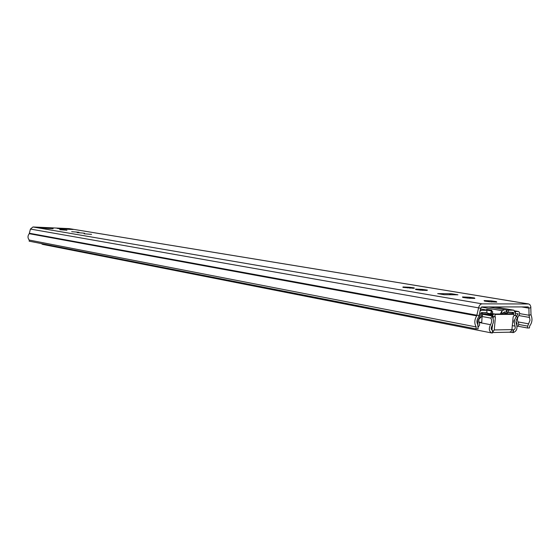 <?xml version="1.0" encoding="UTF-8"?>
<svg xmlns="http://www.w3.org/2000/svg" width="560" height="560" viewBox="0 0 560 560"><rect width="100%" height="100%" fill="white"/><g stroke="black" fill="none" stroke-linecap="round" stroke-linejoin="round"><path stroke-width="0.84" d="M84.476 233.184L77.112 232.603L84.476 233.184M78.96 232.267L71.666 231.686L78.96 232.267M91.56 234.367L84.112 233.779L91.56 234.367M66.92 230.251L59.766 229.684L66.92 230.251M427.112 290.458L420.315 290.143L415.611 289.506L417.333 289.408L415.597 289.086L422.352 289.401L427.399 290.108L425.698 290.213L427.112 290.458M414.26 288.309L402.92 287.371L404.649 287.273L402.962 286.965L409.661 287.28L414.253 287.896L412.881 288.071L414.26 288.309M474.838 298.431L467.817 298.123L462.735 297.43L464.436 297.304L462.49 296.947L469.462 297.262L474.53 297.948L473.27 298.165L474.838 298.431M496.818 302.106L489.699 301.798L484.435 301.077L486.115 300.944L484.071 300.566L491.141 300.874L496.391 301.588L495.173 301.819L496.818 302.106M528.612 303.954L69.188 228.627L32.963 226.975L30.429 229.061L29.246 233.695C27.608 235.879 27.608 238 29.239 240.058L29.169 241.178L476 328.902L478.121 328.86L477.771 324.555C476.588 322.483 476.693 320.271 478.086 317.912L479.073 315.609L480.662 308.224L481.824 306.943L528.178 306.922L528.906 308.14L529.039 315.238L530.012 320.215L527.688 326.116L527.499 327.999L529.459 327.964L529.648 326.081C532.098 322.721 532.609 319.179 531.181 315.448L531.013 314.713L529.039 315.238L519.631 313.6M451.5 293.741L457.94 294.812L444.101 294.7L437.675 293.615L451.5 293.741L449.127 294.742M53.144 228.69L39.844 227.948L36.834 227.416L38.346 227.388L49.168 227.92L49.56 228.004L48.692 228.494M476 328.902L476.189 326.942C474.201 323.491 474.369 319.795 476.7 315.854L478.625 307.692C479.262 305.312 480.424 304.038 482.118 303.856L528.703 303.968L529.886 304.654L530.754 306.467L531.013 314.713M61.047 228.998L57.022 228.228L73.136 229.488L61.047 228.998M517.727 326.179L527.499 327.999M29.239 240.058L476.189 326.942M60.788 228.949L57.029 228.326M49.56 227.99L52.143 228.648M444.318 294.7L437.675 293.615M491.82 326.382L492.429 326.459M509.418 332.192L513.282 332.584C516.544 331.338 517.636 328.58 516.544 324.303C515.669 322.042 515.984 319.9 517.475 317.863L516.523 315.805L514.136 315.385M482.664 314.265L492.233 315.994L490.833 318.115C491.988 320.159 491.883 322.35 490.525 324.681C488.621 328.629 489.02 331.394 491.729 332.969L492.331 333.025L492.59 330.281L491.659 329.854M513.226 332.591L513.541 329.889C515.032 329.322 515.522 328.069 515.025 326.123L514.22 322.378L514.423 320.306L516.523 315.805M41.202 243.544L42.658 244.391M492.233 315.994L493.528 320.537L493.325 322.644L491.743 326.494C490.875 328.286 491.064 329.546 492.296 330.26L492.59 330.281M482.118 316.519L490.833 318.115M514.22 322.378L513.863 322.315L514.059 320.236L514.423 320.306M492.205 328.832L491.211 328.762M493.22 318.164L493.248 316.603L495.397 316.988L494.753 315.896L495.579 314.44L513.681 314.37L514.115 315.651L513.149 316.855L511.91 329.623L513.492 329.889M492.38 332.514L494.277 329.945L511.91 329.623L511.112 331.506L509.474 332.206M491.869 329.791L492.569 325.031M493.374 316.61L495.299 316.96M494.277 329.945L495.397 316.988M493.248 316.603L492.625 315.231L493.619 314.027L511.441 313.95M491.911 310.352L491.463 311.143M491.323 311.535L490.595 313.684M486.36 310.058L486.668 309.358L491.946 310.282L491.344 311.346L492.723 311.801L492.114 313.712L495.768 314.412M480.046 311.08L481.523 310.282L486.99 310.261L486.143 310.016L486.668 309.358M502.138 313.971L504.357 311.934L513.492 312.41L513.73 314.398M500.248 313.985L502.103 310.702L504.567 309.701L508.403 310.191L508.186 312.431M493.283 314.118L488.292 314.153M515.284 313.719L515.55 311.507L515.144 311.437M516.67 316.12L518.14 313.712L515.333 313.733M517.083 326.424C518.658 325.654 519.071 324.317 518.308 322.427C517.006 320.152 517.202 317.821 518.903 315.434C519.953 313.642 519.834 312.34 518.553 311.514L515.55 311.507M516.502 324.226L517.251 324.212L516.068 321.377M508.403 310.191L513.898 310.198L515.34 313.138L515.396 315.609M486.99 310.261L486.78 312.48M478.303 326.963L479.605 325.024L478.779 320.229L480.711 313.334L481.306 312.564L486.773 312.543M477.918 324.779L477.295 319.48M477.267 319.571L476.966 321.09M486.143 310.016L485.093 309.75M516.432 324.058L517.251 324.212M493.549 306.936L489.069 306.943M491.344 311.346L491.113 313.775M492.674 315.014L488.537 314.804L487.081 312.557L482.958 312.557L481.824 313.768L480.977 317.296L478.527 319.137L478.828 322.322L481.761 322.294L482.034 316.974L482.951 313.775L486.647 313.768L487.228 314.335L484.085 313.768M508.032 312.424L506.457 313.943M488.236 313.999L492.401 314.125M487.956 313.306L492.226 313.978M488.453 314.58L492.863 314.552M507.598 313.936L511.665 313.607L511.819 314.006M512.736 314.167L511.987 312.424L508.095 312.431M487.536 315.147L487.228 314.335M490.014 314.79L489.937 315.581M422.723 289.541L422.646 290.388L422.751 289.562M409.962 288.218L409.997 287.357M469.896 297.409L469.805 298.382M491.61 301.028L491.512 302.05M68.908 228.592L528.346 303.933M32.963 226.975L482.118 303.856M530.887 307.622L528.906 308.14L521.612 306.915M30.429 229.061L480.662 308.224M29.47 233.261L479.073 315.609M517.965 321.895L528.612 323.834M518.686 324.457L527.688 326.116M518.798 315.553L529.529 317.443M29.246 233.695L476.7 315.854M47.971 227.822L47.929 228.459M69.993 228.956L69.965 229.439M66.444 228.648L66.402 229.285M494.578 301.413L494.515 302.043M488.894 300.825L488.831 301.546M472.759 297.773L472.703 298.382M467.25 297.199L467.18 297.906M464.548 297.031L464.492 297.675M412.608 287.742L412.559 288.295M407.54 287.203L407.477 287.91M404.943 287.049L404.894 287.609M425.376 289.87L425.32 290.437M420.21 289.324L420.147 290.024M417.592 289.17L417.543 289.744M479.059 322.504L490.525 324.681M492.114 330.197L492.534 330.281M512.302 325.612L515.025 326.123M511.917 329.581L513.541 329.889M512.869 332.521L513.128 329.819M513.863 322.315L514.059 320.236M513.394 314.293L511.245 313.915M491.526 310.947L486.367 310.037M492.114 313.523L494.886 314.02M481.369 307.09L502.103 310.702M514.864 310.891L518.357 311.493M512.554 312.921L513.849 313.145M480.263 310.058L481.523 310.282M480.508 308.945L485.121 309.757M494.809 306.936L513.646 310.177M488.628 306.943L504.567 309.701M492.499 311.549L492.373 312.9M502.005 310.87L501.711 313.978M506.492 309.953L506.282 312.193M506.849 310.016L506.632 312.256M506.765 313.397L503.097 312.753M511.812 313.838L510.51 313.614M479.843 318.514L479.164 318.388M479.815 317.086L480.977 317.296M481.824 313.768L480.69 313.565M422.702 289.478L422.618 290.388M469.868 297.353L469.77 298.375M491.575 300.972L491.47 302.05M491.659 301.063L491.568 302.057M469.938 297.437L469.854 298.382M42.574 244.377L491.729 332.969M492.38 332.542L509.509 332.192M511.357 313.929L513.485 314.3M514.857 310.877L518.504 311.5M480.508 308.924L485.079 309.729M494.921 306.936L513.835 310.191M492.723 311.801L492.681 312.242"/></g></svg>
